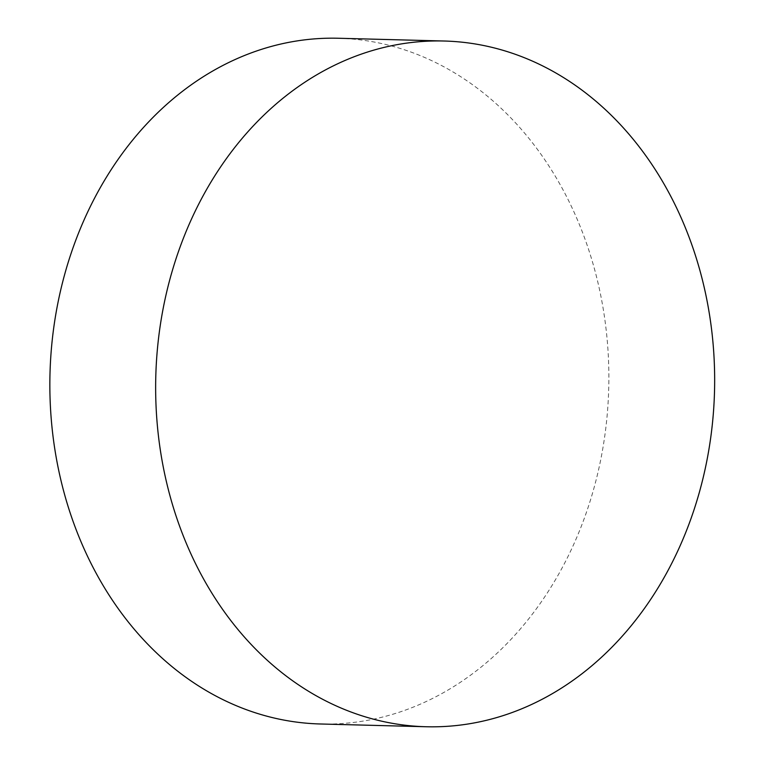 <?xml version="1.0" encoding="UTF-8"?>
<svg xmlns="http://www.w3.org/2000/svg" width="765" height="765" viewBox="0 0 765 765"><rect width="100%" height="100%" fill="white"/><g stroke="black" fill="none" stroke-linecap="round" stroke-linejoin="round"><path stroke-width="0.57" stroke-dasharray="3.83 2.87" d="M338.312 38.25A342.988 279.464 -88.5 0 1 584.135 518.785A342.988 279.464 -88.5 0 1 320.411 723.986"/><path stroke-width="1.15" d="M320.21 697.986A342.988 279.464 -88.5 0 1 180.377 246.215A342.988 279.464 -88.5 0 1 444.102 41.014A342.988 279.464 -88.5 0 1 550.102 69.778A342.988 279.464 -88.5 0 1 689.934 521.539A342.988 279.464 -88.5 0 1 426.201 726.75A342.988 279.464 -88.5 0 1 320.21 697.986M426.201 726.75L320.411 723.986A342.988 279.464 -88.5 0 1 74.578 243.461A342.988 279.464 -88.5 0 1 338.312 38.25L444.102 41.014"/></g></svg>
